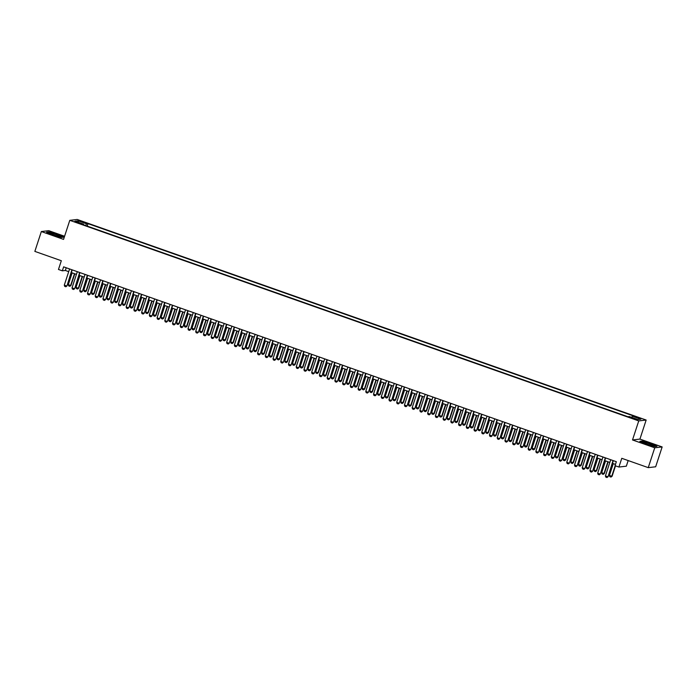 <?xml version="1.0" encoding="UTF-8"?>
<svg xmlns="http://www.w3.org/2000/svg" width="697" height="697" viewBox="0 0 697 697"><rect width="100%" height="100%" fill="white"/><g stroke="black" fill="none" stroke-linecap="round" stroke-linejoin="round"><path stroke-width="1.05" d="M76.478 222.448L79.667 223.214L77.759 222.299L74.562 221.541L76.478 222.448M64.577 236.266L48.746 230.681L41.341 231.543L34.85 251.39L61.327 260.73L58.47 269.46L62.338 270.819L65.344 270.471L68.698 271.656M646.154 420.038L77.201 219.468L69.787 220.33L638.74 420.91L646.154 420.038L639.924 439.093L632.51 439.955L654.736 447.796L662.15 446.934L639.924 439.093M662.15 446.934L655.659 466.781L648.254 467.643L621.776 458.304L618.919 467.042L626.333 466.18L628.171 460.56M654.736 447.796L648.254 467.643M618.919 467.042L615.05 465.674L616.348 461.71L63.636 266.855L62.338 270.819M635.167 418.819L630.376 417.486L633.93 418.967L637.023 419.699L635.167 418.819L635.011 419.315M83.518 224.8L83.57 224.164L82.168 224.329L627.927 416.728L629.33 416.562L637.833 419.559L640.874 419.211L632.371 416.205L633.773 416.048L88.014 223.641L86.611 223.807L85.635 225.549M83.57 224.164L75.067 221.167L78.108 220.81L86.611 223.807M632.51 439.955L638.74 420.91M41.341 231.543L63.558 239.385L69.787 220.33M71.329 272.579L76.435 274.383M79.066 275.306L84.163 277.11M86.794 278.033L91.891 279.828M94.522 280.76L99.627 282.555M102.25 283.487L107.355 285.282M109.987 286.206L115.083 288.009M117.715 288.933L122.811 290.736M125.443 291.66L130.548 293.454M133.171 294.387L138.276 296.181M140.907 297.114L146.004 298.908M148.635 299.832L153.732 301.635M156.363 302.559L161.469 304.362M164.1 305.286L169.197 307.081M171.828 308.013L176.925 309.808M179.556 310.74L184.653 312.535M187.284 313.458L192.389 315.262M195.021 316.185L200.117 317.989M202.749 318.912L207.845 320.707M210.477 321.639L215.582 323.434M218.205 324.366L223.31 326.161M225.941 327.085L231.038 328.888M233.669 329.812L238.766 331.615M241.397 332.539L246.503 334.333M249.125 335.266L254.231 337.06M256.862 337.993L261.959 339.787M264.59 340.711L269.687 342.515M272.318 343.438L277.423 345.242M280.055 346.165L285.151 347.96M287.783 348.892L292.879 350.687M295.511 351.619L300.607 353.414M303.239 354.337L308.344 356.141M310.975 357.064L316.072 358.868M318.703 359.791L323.8 361.586M326.431 362.518L331.528 364.313M334.159 365.245L339.265 367.04M341.896 367.964L346.993 369.767M349.624 370.691L354.721 372.494M357.352 373.418L362.457 375.213M365.08 376.145L370.185 377.94M372.817 378.872L377.913 380.667M380.545 381.59L385.641 383.394M388.273 384.317L393.378 386.121M396.009 387.044L401.106 388.839M403.737 389.771L408.834 391.566M411.465 392.498L416.562 394.293M419.193 395.216L424.299 397.02M426.93 397.943L432.027 399.747M434.658 400.67L439.755 402.465M442.386 403.397L447.483 405.192M450.114 406.124L455.219 407.919M457.851 408.843L462.947 410.646M465.579 411.57L470.675 413.373M473.307 414.297L478.412 416.092M481.035 417.024L486.14 418.819M488.771 419.751L493.868 421.546M496.499 422.469L501.596 424.273M504.227 425.196L509.333 426.991M511.964 427.923L517.061 429.718M519.692 430.65L524.789 432.445M527.42 433.377L532.517 435.172M535.148 436.095L540.253 437.899M542.885 438.822L547.981 440.617M550.613 441.549L555.709 443.344M558.341 444.277L563.437 446.071M566.069 446.995L571.174 448.798M573.805 449.722L578.902 451.525M581.533 452.449L586.63 454.244M589.261 455.176L594.367 456.971M596.989 457.903L602.095 459.698M604.726 460.621L609.823 462.425M612.454 463.348L615.468 464.411M66.224 267.77L65.344 270.471M631.7 417.398L632.371 416.205M87.212 226.107L88.014 223.641M78.108 220.81L78.569 222.395M650.623 443.562L642.05 441.062L639.82 441.323L646.163 444.076L654.736 446.577L656.966 446.315L650.562 443.754M46.516 232.153L52.859 234.915L61.441 237.416L63.671 237.154L57.328 234.401L48.746 231.901L46.516 232.153M613.029 460.534L608.098 476.687L606.965 477.532L605.806 477.123L605.414 475.912L610.711 459.715M613.334 460.647L608.098 476.687M605.414 475.912L607.732 476.722L606.965 477.532M613.282 463.644L609.422 475.441L611.739 476.26L615.19 465.727M612.105 476.217L610.973 477.07L612.105 476.217L615.495 465.831M610.973 477.07L609.814 476.661L609.422 475.441M647.043 444.128A5.454 0.566 18.1 0 0 653.411 445.74A5.454 0.566 18.1 0 0 649.648 443.823A5.454 0.566 18.1 0 0 643.209 442.403A5.454 0.566 18.1 0 0 647.043 444.128M640.29 441.523L642.198 441.306L650.501 443.728L656.574 446.368M58.74 236.422A5.454 0.566 18.1 0 0 60.116 236.579A5.454 0.566 18.1 0 0 57.511 235.089A5.454 0.566 18.1 0 0 51.343 233.207A5.454 0.566 18.1 0 0 49.905 233.242A5.454 0.566 18.1 0 0 53.434 234.854A5.454 0.566 18.1 0 0 58.74 236.422M46.995 232.362L48.895 232.145L57.206 234.567L63.27 237.207M605.292 457.807L600.37 473.96L599.237 474.814L598.078 474.404L597.686 473.185L602.975 456.997M605.606 457.92L600.37 473.96M597.686 473.185L600.004 474.004L599.237 474.814M597.564 455.089L592.633 471.233L591.509 472.087L590.35 471.677L589.958 470.458L595.247 454.27M597.878 455.193L592.633 471.233M589.958 470.458L592.276 471.277L591.509 472.087M589.836 452.362L584.905 468.506L583.833 469.351L582.614 468.95L582.222 467.731L587.519 451.543M590.15 452.466L584.905 468.506M582.222 467.731L584.548 468.55L583.781 469.36M582.108 449.635L577.177 465.779L576.044 466.633L574.886 466.223L574.494 465.004L579.791 448.816M582.413 449.748L577.177 465.779M574.494 465.004L576.811 465.823L576.044 466.633M605.554 460.917L601.694 472.714L604.011 473.533L607.871 461.736M604.369 473.49L603.245 474.343L604.369 473.49L608.176 461.841M603.245 474.343L602.086 473.934L601.694 472.714M597.817 458.19L593.966 469.987L596.284 470.806L600.134 459.009M596.641 470.763L595.517 471.616L596.641 470.763L600.448 459.123M595.517 471.616L594.358 471.207L593.966 469.987M590.089 455.463L586.229 467.269L588.556 468.079L592.406 456.282M588.913 468.044L587.789 468.889L588.913 468.044L592.72 456.396M587.789 468.889L586.621 468.48L586.229 467.269M582.361 452.745L578.501 464.542L580.819 465.361L584.678 453.555M581.185 465.317L580.052 466.171L581.185 465.317L584.992 453.669M580.052 466.171L578.893 465.762L578.501 464.542M574.372 446.908L569.44 463.061L568.316 463.906L567.158 463.496L566.766 462.285L572.054 446.089M574.685 447.021L569.44 463.061M566.766 462.285L569.083 463.096L568.316 463.906M574.624 450.018L570.773 461.815L573.091 462.634L576.95 450.837M573.448 462.59L572.324 463.444L573.448 462.59L577.255 450.942M572.324 463.444L571.165 463.035L570.773 461.815M566.644 444.181L561.712 460.334L560.588 461.187L559.43 460.778L559.038 459.558L564.326 443.37M566.957 444.294L561.712 460.334M559.038 459.558L561.355 460.377L560.588 461.187M566.896 447.291L563.045 459.088L565.363 459.907L569.214 448.11M565.72 459.863L564.596 460.717L565.72 459.863L569.527 448.215M564.596 460.717L563.437 460.308L563.045 459.088M558.916 441.462L553.984 457.607L552.913 458.452L551.693 458.051L551.301 456.831L556.598 440.643M559.229 441.567L553.984 457.607M551.301 456.831L553.627 457.65L552.86 458.46M559.168 444.564L555.309 456.361L557.626 457.18L561.486 445.383M557.992 457.136L556.859 457.99L557.992 457.136L561.799 445.496M556.859 457.99L555.701 457.581L555.309 456.361M551.188 438.735L546.256 454.88L545.124 455.733L543.965 455.324L543.573 454.104L548.861 437.916M551.493 438.84L546.256 454.88M543.573 454.104L545.89 454.923L545.124 455.733M551.44 441.837L547.581 453.642L549.898 454.453L553.758 442.656M550.264 454.418L549.131 455.263L550.264 454.418L554.071 442.769M549.131 455.263L547.973 454.853L547.581 453.642M543.451 436.008L538.52 452.153L537.396 453.006L536.237 452.597L535.845 451.377L541.133 435.189M543.765 436.122L538.52 452.153M535.845 451.377L538.162 452.196L537.396 453.006M543.704 439.119L539.853 450.915L542.17 451.734L546.03 439.929M542.527 451.691L541.403 452.545L542.527 451.691L546.335 440.042M541.403 452.545L540.245 452.135L539.853 450.915M535.723 433.281L530.792 449.434L529.668 450.279L528.509 449.87L528.117 448.659L533.405 432.462M536.037 433.395L530.792 449.434M528.117 448.659L530.434 449.469L529.668 450.279M535.976 436.392L532.116 448.188L534.442 449.007L538.293 437.211M534.799 448.964L533.675 449.818L534.799 448.964L538.607 437.315M533.675 449.818L532.517 449.408L532.116 448.188M527.995 430.554L523.064 446.707L521.931 447.561L520.772 447.152L520.38 445.932L525.677 429.744M528.309 430.668L523.064 446.707M520.38 445.932L522.698 446.751L521.931 447.561M528.248 433.665L524.388 445.461L526.705 446.28L530.565 434.484M527.071 446.237L525.939 447.091L527.071 446.237L530.879 434.588M525.939 447.091L524.78 446.681L524.388 445.461M520.267 427.836L515.336 443.98L514.203 444.834L513.044 444.425L512.652 443.205L517.941 427.017M520.572 427.941L515.336 443.98M512.652 443.205L514.97 444.024L514.203 444.834M520.52 430.938L516.66 442.734L518.977 443.553L522.837 431.757M519.343 443.51L518.211 444.364L519.343 443.51L523.142 431.87M518.211 444.364L517.052 443.954L516.66 442.734M512.53 425.109L507.599 441.253L506.536 442.098L505.316 441.698L504.924 440.478L510.213 424.29M512.844 425.214L507.599 441.253M504.924 440.478L507.242 441.297L506.475 442.107M512.783 428.211L508.932 440.016L511.249 440.826L515.1 429.03M511.607 440.792L510.483 441.637L511.607 440.792L515.414 429.143M510.483 441.637L509.324 441.236L508.932 440.016M504.802 422.382L499.871 438.526L498.747 439.38L497.588 438.971L497.188 437.751L502.485 421.563M505.116 422.495L499.871 438.526M497.188 437.751L499.514 438.57L498.747 439.38M505.055 425.492L501.195 437.289L503.522 438.108L507.372 426.303M503.879 438.065L502.755 438.918L503.879 438.065L507.686 426.416M502.755 438.918L501.587 438.509L501.195 437.289M497.074 419.655L492.143 435.808L491.071 436.653L489.852 436.252L489.46 435.033L494.757 418.836M497.379 419.768L492.143 435.808M489.46 435.033L491.777 435.843L491.01 436.653M497.327 422.765L493.467 434.562L495.785 435.381L499.644 423.584M496.151 435.337L495.018 436.191L496.151 435.337L499.958 423.689M495.018 436.191L493.859 435.782L493.467 434.562M489.338 416.928L484.415 433.081L483.282 433.935L482.124 433.525L481.732 432.306L487.02 416.118M489.651 417.041L484.415 433.081M481.732 432.306L484.049 433.125L483.282 433.935M489.599 420.038L485.739 431.835L488.057 432.654L491.916 420.857M488.414 432.61L487.29 433.464L488.414 432.61L492.221 420.962M487.29 433.464L486.131 433.055L485.739 431.835M481.61 414.21L476.678 430.354L475.554 431.208L474.396 430.798L474.004 429.579L479.292 413.391M481.923 414.314L476.678 430.354M474.004 429.579L476.321 430.397L475.554 431.208M481.862 417.311L478.011 429.108L480.329 429.927L484.18 418.13M480.686 429.883L479.562 430.737L480.686 429.883L484.493 418.244M479.562 430.737L478.403 430.328L478.011 429.108M473.882 411.483L468.95 427.627L467.879 428.472L466.659 428.071L466.267 426.852L471.564 410.664M474.195 411.587L468.95 427.627M466.267 426.852L468.593 427.67L467.826 428.481M474.134 414.584L470.275 426.39L472.601 427.2L476.452 415.403M472.958 427.165L471.834 428.01L472.958 427.165L476.765 415.517M471.834 428.01L470.667 427.609L470.275 426.39M466.154 408.756L461.222 424.9L460.09 425.754L458.931 425.344L458.539 424.125L463.836 407.937M466.459 408.869L461.222 424.9M458.539 424.125L460.856 424.943L460.09 425.754M466.406 411.866L462.547 423.663L464.864 424.482L468.724 412.676M465.23 424.438L464.097 425.292L465.23 424.438L469.037 412.79M464.097 425.292L462.939 424.882L462.547 423.663M458.417 406.029L453.486 422.182L452.423 423.027L451.203 422.626L450.811 421.406L456.099 405.21M458.731 406.142L453.486 422.182M450.811 421.406L453.128 422.216L452.362 423.027M458.67 409.139L454.819 420.936L457.136 421.755L460.996 409.958M457.493 421.711L456.369 422.565L457.493 421.711L461.301 410.063M456.369 422.565L455.211 422.155L454.819 420.936M450.689 403.302L445.758 419.455L444.634 420.308L443.475 419.899L443.083 418.679L448.371 402.491M451.003 403.415L445.758 419.455M443.083 418.679L445.4 419.498L444.634 420.308M450.942 406.412L447.091 418.209L449.408 419.028L453.259 407.231M449.765 418.984L448.641 419.838L449.765 418.984L453.573 407.336M448.641 419.838L447.483 419.428L447.091 418.209M442.961 400.583L438.03 416.728L436.958 417.573L435.738 417.172L435.346 415.952L440.643 399.764M443.275 400.688L438.03 416.728M435.346 415.952L437.672 416.771L436.906 417.581M443.214 403.685L439.354 415.482L441.671 416.301L445.531 404.504M442.037 416.257L440.905 417.111L442.037 416.257L445.845 404.617M440.905 417.111L439.746 416.701L439.354 415.482M435.233 397.856L430.302 414.001L429.169 414.854L428.01 414.445L427.618 413.225L432.907 397.037M435.538 397.961L430.302 414.001M427.618 413.225L429.936 414.044L429.169 414.854M435.486 400.958L431.626 412.763L433.943 413.574L437.803 401.777M434.309 413.539L433.177 414.384L434.309 413.539L438.117 401.89M433.177 414.384L432.018 413.983L431.626 412.763M427.496 395.129L422.565 411.274L421.502 412.119L420.282 411.718L419.89 410.498L425.179 394.31M427.81 395.243L422.565 411.274M419.89 410.498L422.208 411.317L421.441 412.127M427.749 398.24L423.898 410.036L426.215 410.855L430.075 399.05M426.573 410.812L425.449 411.666L426.573 410.812L430.38 399.163M425.449 411.666L424.29 411.256L423.898 410.036M419.768 392.402L414.837 408.555L413.774 409.4L412.554 409L412.162 407.78L417.451 391.583M420.082 392.516L414.837 408.555M412.162 407.78L414.48 408.59L413.713 409.4M412.04 389.675L407.109 405.828L405.976 406.682L404.818 406.273L404.426 405.053L409.723 388.865M412.354 389.789L407.109 405.828M404.426 405.053L406.743 405.872L405.976 406.682M404.312 386.957L399.381 403.101L398.248 403.955L397.09 403.546L396.698 402.326L401.986 386.138M404.617 387.062L399.381 403.101M396.698 402.326L399.015 403.145L398.248 403.955M420.021 395.513L416.161 407.309L418.488 408.128L422.338 396.332M418.845 408.085L417.721 408.939L418.845 408.085L422.652 396.436M417.721 408.939L416.562 408.529L416.161 407.309M412.293 392.786L408.433 404.582L410.751 405.401L414.61 393.605M411.117 405.358L409.984 406.212L411.117 405.358L414.924 393.709M409.984 406.212L408.825 405.802L408.433 404.582M404.565 390.059L400.705 401.855L403.023 402.674L406.882 390.878M403.389 402.631L402.256 403.485L403.389 402.631L407.187 390.991M402.256 403.485L401.097 403.075L400.705 401.855M396.576 384.23L391.644 400.374L390.581 401.219L389.362 400.819L388.97 399.599L394.258 383.411M396.889 384.335L391.644 400.374M388.97 399.599L391.287 400.418L390.52 401.228M396.828 387.332L392.977 399.137L395.295 399.947L399.154 388.151M395.652 399.912L394.528 400.758L395.652 399.912L399.459 388.264M394.528 400.758L393.369 400.357L392.977 399.137M388.848 381.503L383.916 397.647L382.853 398.492L381.634 398.092L381.233 396.872L386.53 380.684M389.161 381.616L383.916 397.647M381.233 396.872L383.559 397.691L382.792 398.501M389.1 384.613L385.241 396.41L387.567 397.229L391.418 385.424M387.924 397.185L386.8 398.039L387.924 397.185L391.731 385.537M386.8 398.039L385.633 397.63L385.241 396.41M381.12 378.776L376.188 394.929L375.117 395.774L373.897 395.373L373.505 394.153L378.802 377.957M381.425 378.889L376.188 394.929M373.505 394.153L375.822 394.964L375.056 395.774M381.372 381.886L377.513 393.683L379.83 394.502L383.69 382.705M380.196 394.458L379.063 395.312L380.196 394.458L384.003 382.81M379.063 395.312L377.905 394.903L377.513 393.683M373.383 376.049L368.46 392.202L367.328 393.056L366.169 392.646L365.777 391.426L371.065 375.239M373.697 376.162L368.46 392.202M365.777 391.426L368.094 392.245L367.328 393.056M373.644 379.159L369.785 390.956L372.102 391.775L375.962 379.978M372.459 391.731L371.335 392.585L372.459 391.731L376.267 380.083M371.335 392.585L370.177 392.176L369.785 390.956M365.655 373.331L360.724 389.475L359.661 390.32L358.441 389.919L358.049 388.699L363.337 372.512M365.969 373.435L360.724 389.475M358.049 388.699L360.366 389.518L359.6 390.329M365.908 376.432L362.057 388.229L364.374 389.048L368.225 377.251M364.731 389.004L363.607 389.858L364.731 389.004L368.539 377.365M363.607 389.858L362.449 389.449L362.057 388.229M357.927 370.604L352.996 386.748L351.924 387.593L350.713 387.192L350.312 385.972L355.609 369.785M358.241 370.708L352.996 386.748M350.312 385.972L352.638 386.791L351.872 387.602M358.18 373.705L354.32 385.511L356.646 386.33L360.497 374.524M357.003 386.286L355.879 387.131L357.003 386.286L360.811 374.637M355.879 387.131L354.712 386.73L354.32 385.511M350.199 367.877L345.268 384.021L344.135 384.875L342.976 384.465L342.584 383.245L347.881 367.058M350.504 367.99L345.268 384.021M342.584 383.245L344.902 384.064L344.135 384.875M350.452 370.987L346.592 382.784L348.909 383.603L352.769 371.797M349.275 383.559L348.143 384.413L349.275 383.559L353.083 371.91M348.143 384.413L346.984 384.003L346.592 382.784M342.462 365.15L337.531 381.303L336.468 382.148L335.248 381.747L334.856 380.527L340.145 364.331M342.776 365.263L337.531 381.303M334.856 380.527L337.174 381.346L336.407 382.148M342.715 368.26L338.864 380.057L341.182 380.876L345.041 369.079M341.539 380.832L340.415 381.686L341.539 380.832L345.346 369.183M340.415 381.686L339.256 381.276L338.864 380.057M334.734 362.423L329.803 378.576L328.679 379.429L327.52 379.02L327.128 377.8L332.417 361.612M335.048 362.536L329.803 378.576M327.128 377.8L329.446 378.619L328.679 379.429M334.987 365.533L331.136 377.33L333.454 378.149L337.304 366.352M333.811 378.105L332.687 378.959L333.811 378.105L337.618 366.456M332.687 378.959L331.528 378.549L331.136 377.33M327.006 359.704L322.075 375.849L321.003 376.694L319.784 376.293L319.392 375.073L324.689 358.885M327.32 359.809L322.075 375.849M319.392 375.073L321.718 375.892L320.951 376.702M327.259 362.806L323.399 374.603L325.717 375.422L329.576 363.625M326.083 375.378L324.95 376.232L326.083 375.378L329.89 363.738M324.95 376.232L323.791 375.822L323.399 374.603M319.278 356.977L314.347 373.122L313.214 373.975L312.056 373.566L311.664 372.346L316.952 356.158M319.583 357.082L314.347 373.122M311.664 372.346L313.981 373.165L313.214 373.975M319.531 360.079L315.671 371.884L317.989 372.703L321.848 360.898M318.355 372.66L317.222 373.514L318.355 372.66L322.162 361.011M317.222 373.514L316.063 373.104L315.671 371.884M311.542 354.25L306.61 370.395L305.486 371.248L304.328 370.839L303.936 369.619L309.224 353.431M311.855 354.364L306.61 370.395M303.936 369.619L306.253 370.438L305.486 371.248M311.794 357.361L307.943 369.157L310.261 369.976L314.12 358.171M310.618 369.933L309.494 370.787L310.618 369.933L314.425 358.284M309.494 370.787L308.335 370.377L307.943 369.157M303.814 351.523L298.882 367.676L297.758 368.53L296.6 368.121L296.208 366.901L301.496 350.704M304.127 351.637L298.882 367.676M296.208 366.901L298.525 367.72L297.758 368.53M304.066 354.634L300.207 366.43L302.533 367.249L306.384 355.453M302.89 367.206L301.766 368.06L302.89 367.206L306.697 355.557M301.766 368.06L300.607 367.65L300.207 366.43M296.086 348.805L291.154 364.949L290.022 365.803L288.863 365.394L288.471 364.174L293.768 347.986M296.399 348.909L291.154 364.949M288.471 364.174L290.788 364.993L290.022 365.803M296.338 351.907L292.479 363.703L294.796 364.522L298.656 352.726M295.162 364.479L294.029 365.333L295.162 364.479L298.969 352.83M294.029 365.333L292.871 364.923L292.479 363.703M288.358 346.078L283.426 362.222L282.294 363.076L281.135 362.667L280.743 361.447L286.031 345.259M288.663 346.182L283.426 362.222M280.743 361.447L283.06 362.266L282.294 363.076M288.61 349.18L284.751 360.976L287.068 361.795L290.928 349.999M287.434 361.76L286.301 362.606L287.434 361.76L291.233 350.112M286.301 362.606L285.143 362.196L284.751 360.976M280.621 343.351L275.69 359.495L274.566 360.349L273.407 359.94L273.015 358.72L278.303 342.532M280.935 343.464L275.69 359.495M273.015 358.72L275.332 359.539L274.566 360.349M280.874 346.453L277.023 358.258L279.34 359.077L283.2 347.272M279.697 359.033L278.573 359.887L279.697 359.033L283.505 347.385M278.573 359.887L277.415 359.478L277.023 358.258M272.893 340.624L267.962 356.777L266.838 357.622L265.679 357.212L265.278 355.993L270.575 339.805M273.207 340.737L267.962 356.777M265.278 355.993L267.604 356.812L266.838 357.622M273.146 343.734L269.286 355.531L271.612 356.35L275.463 344.545M271.969 356.306L270.845 357.16L271.969 356.306L275.777 344.658M270.845 357.16L269.687 356.751L269.286 355.531M265.165 337.897L260.234 354.05L259.101 354.904L257.942 354.494L257.55 353.274L262.847 337.078M265.47 338.01L260.234 354.05M257.55 353.274L259.868 354.093L259.101 354.904M265.418 341.007L261.558 352.804L263.875 353.623L267.735 341.826M264.241 353.579L263.109 354.433L264.241 353.579L268.049 341.931M263.109 354.433L261.95 354.024L261.558 352.804M257.437 335.179L252.506 351.323L251.373 352.177L250.214 351.767L249.822 350.547L255.111 334.36M257.742 335.283L252.506 351.323M249.822 350.547L252.14 351.366L251.373 352.177M257.69 338.28L253.83 350.077L256.147 350.896L260.007 339.099M256.505 350.852L255.381 351.706L256.505 350.852L260.312 339.204M255.381 351.706L254.222 351.297L253.83 350.077M249.7 332.452L244.769 348.596L243.706 349.441L242.486 349.04L242.094 347.82L247.383 331.633M250.014 332.556L244.769 348.596M242.094 347.82L244.412 348.639L243.645 349.45M249.953 335.553L246.102 347.359L248.42 348.169L252.27 336.372M248.777 348.134L247.653 348.979L248.777 348.134L252.584 336.485M247.653 348.979L246.494 348.57L246.102 347.359M241.972 329.725L237.041 345.869L235.969 346.714L234.758 346.313L234.358 345.093L239.655 328.906M242.286 329.838L237.041 345.869M234.358 345.093L236.684 345.912L235.917 346.723M242.225 332.826L238.365 344.632L240.692 345.451L244.542 333.645M241.049 345.407L239.925 346.261L241.049 345.407L244.856 333.758M239.925 346.261L238.757 345.851L238.365 344.632M234.244 326.998L229.313 343.151L228.241 343.996L227.022 343.586L226.63 342.375L231.927 326.179M234.549 327.111L229.313 343.151M226.63 342.375L228.947 343.185L228.18 343.996M234.497 330.108L230.637 341.905L232.955 342.724L236.814 330.918M233.321 342.68L232.188 343.534L233.321 342.68L237.128 331.031M232.188 343.534L231.029 343.124L230.637 341.905M226.508 324.271L221.576 340.424L220.513 341.269L219.294 340.868L218.902 339.648L224.19 323.452M226.821 324.384L221.576 340.424M218.902 339.648L221.219 340.467L220.452 341.277M226.76 327.381L222.909 339.178L225.227 339.997L229.086 328.2M225.584 339.953L224.46 340.807L225.584 339.953L229.391 328.304M224.46 340.807L223.301 340.397L222.909 339.178M218.78 321.552L213.848 337.697L212.785 338.542L211.566 338.141L211.174 336.921L216.462 320.733M219.093 321.657L213.848 337.697M211.174 336.921L213.491 337.74L212.724 338.55M219.032 324.654L215.181 336.451L217.499 337.27L221.35 325.473M217.856 337.226L216.732 338.08L217.856 337.226L221.663 325.577M216.732 338.08L215.573 337.67L215.181 336.451M211.052 318.825L206.12 334.969L205.049 335.815L203.829 335.414L203.437 334.194L208.734 318.006M211.365 318.93L206.12 334.969M203.437 334.194L205.763 335.013L204.996 335.823M211.304 321.927L207.445 333.732L209.762 334.543L213.622 322.746M210.128 334.508L208.995 335.353L210.128 334.508L213.935 322.859M208.995 335.353L207.837 334.943L207.445 333.732M203.324 316.098L198.392 332.242L197.26 333.096L196.101 332.687L195.709 331.467L200.997 315.279M203.629 316.211L198.392 332.242M195.709 331.467L198.026 332.286L197.26 333.096M203.576 319.2L199.717 331.005L202.034 331.824L205.894 320.019M202.4 331.781L201.267 332.635L202.4 331.781L206.207 320.132M201.267 332.635L200.109 332.225L199.717 331.005M195.587 313.371L190.656 329.524L189.593 330.369L188.373 329.96L187.981 328.749L193.269 312.552M195.901 313.484L190.656 329.524M187.981 328.749L190.298 329.559L189.532 330.369M195.84 316.482L191.989 328.278L194.306 329.097L198.166 317.301M194.663 329.054L193.539 329.908L194.663 329.054L198.471 317.405M193.539 329.908L192.381 329.498L191.989 328.278M187.859 310.644L182.928 326.797L181.804 327.651L180.645 327.242L180.253 326.022L185.541 309.834M188.173 310.757L182.928 326.797M180.253 326.022L182.57 326.841L181.804 327.651M188.112 313.755L184.261 325.551L186.578 326.37L190.429 314.574M186.935 326.327L185.811 327.181L186.935 326.327L190.743 314.678M185.811 327.181L184.653 326.771L184.261 325.551M180.131 307.926L175.2 324.07L174.128 324.915L172.908 324.514L172.516 323.295L177.813 307.107M180.445 308.03L175.2 324.07M172.516 323.295L174.834 324.114L174.067 324.924M180.384 311.028L176.524 322.824L178.841 323.643L182.701 311.847M179.207 323.6L178.075 324.453L179.207 323.6L183.015 311.96M178.075 324.453L176.916 324.044L176.524 322.824M172.403 305.199L167.472 321.343L166.339 322.197L165.18 321.787L164.788 320.568L170.077 304.38M172.708 305.303L167.472 321.343M164.788 320.568L167.106 321.387L166.339 322.197M172.656 308.301L168.796 320.106L171.113 320.916L174.973 309.12M171.479 320.881L170.347 321.726L171.479 320.881L175.278 309.233M170.347 321.726L169.188 321.317L168.796 320.106M164.666 302.472L159.735 318.616L158.611 319.47L157.452 319.06L157.06 317.841L162.349 301.653M164.98 302.585L159.735 318.616M157.06 317.841L159.378 318.66L158.611 319.47M164.919 305.574L161.068 317.379L163.386 318.198L167.245 306.392M163.743 318.154L162.619 319.008L163.743 318.154L167.55 306.506M162.619 319.008L161.46 318.599L161.068 317.379M156.938 299.745L152.007 315.898L150.883 316.743L149.724 316.333L149.332 315.122L154.621 298.926M157.252 299.858L152.007 315.898M149.332 315.122L151.65 315.933L150.883 316.743M157.191 302.855L153.331 314.652L155.658 315.471L159.508 303.674M156.015 315.427L154.891 316.281L156.015 315.427L159.822 303.779M154.891 316.281L153.732 315.872L153.331 314.652M149.21 297.018L144.279 313.171L143.146 314.025L141.988 313.615L141.596 312.395L146.893 296.208M149.515 297.131L144.279 313.171M141.596 312.395L143.913 313.214L143.146 314.025M149.463 300.128L145.603 311.925L147.921 312.744L151.78 300.947M148.287 312.7L147.154 313.554L148.287 312.7L152.094 301.052M147.154 313.554L145.995 313.145L145.603 311.925M141.482 294.3L136.551 310.444L135.418 311.298L134.26 310.888L133.868 309.668L139.156 293.481M141.787 294.404L136.551 310.444M133.868 309.668L136.185 310.487L135.418 311.298M141.735 297.401L137.875 309.198L140.193 310.017L144.052 298.22M140.55 309.973L139.426 310.827L140.55 309.973L144.357 298.333M139.426 310.827L138.267 310.418L137.875 309.198M133.746 291.573L128.814 307.717L127.69 308.571L126.532 308.161L126.14 306.941L131.428 290.754M134.059 291.677L128.814 307.717M126.14 306.941L128.457 307.76L127.69 308.571M133.998 294.674L130.147 306.48L132.465 307.29L136.316 295.493M132.822 307.255L131.698 308.1L132.822 307.255L136.629 295.606M131.698 308.1L130.539 307.691L130.147 306.48M126.018 288.846L121.086 304.99L119.962 305.844L118.804 305.434L118.403 304.214L123.7 288.027M126.331 288.959L121.086 304.99M118.403 304.214L120.729 305.033L119.962 305.844M126.27 291.956L122.411 303.753L124.737 304.572L128.588 292.766M125.094 304.528L123.97 305.382L125.094 304.528L128.901 292.879M123.97 305.382L122.803 304.972L122.411 303.753M118.29 286.118L113.358 302.271L112.226 303.117L111.067 302.707L110.675 301.496L115.972 285.3M118.595 286.232L113.358 302.271M110.675 301.496L112.992 302.306L112.226 303.117M118.542 289.229L114.683 301.026L117 301.845L120.86 290.048M117.366 301.801L116.233 302.655L117.366 301.801L121.173 290.152M116.233 302.655L115.075 302.245L114.683 301.026M110.553 283.391L105.622 299.544L104.498 300.398L103.339 299.989L102.947 298.769L108.235 282.581M110.867 283.505L105.622 299.544M102.947 298.769L105.264 299.588L104.498 300.398M110.806 286.502L106.955 298.299L109.272 299.118L113.132 287.321M109.629 299.074L108.505 299.928L109.629 299.074L113.437 287.425M108.505 299.928L107.347 299.518L106.955 298.299M102.825 280.673L97.894 296.817L96.77 297.671L95.611 297.262L95.219 296.042L100.507 279.854M103.139 280.778L97.894 296.817M95.219 296.042L97.536 296.861L96.77 297.671M103.078 283.775L99.227 295.572L101.544 296.391L105.395 284.594M101.901 296.347L100.777 297.201L101.901 296.347L105.709 284.707M100.777 297.201L99.619 296.791L99.227 295.572M95.097 277.946L90.166 294.09L89.094 294.936L87.874 294.535L87.482 293.315L92.779 277.127M95.411 278.051L90.166 294.09M87.482 293.315L89.808 294.134L89.042 294.944M95.35 281.048L91.49 292.853L93.807 293.664L97.667 281.867M94.173 293.629L93.041 294.474L94.173 293.629L97.981 281.98M93.041 294.474L91.882 294.064L91.49 292.853M87.369 275.219L82.438 291.363L81.305 292.217L80.146 291.808L79.754 290.588L85.043 274.4M87.674 275.332L82.438 291.363M79.754 290.588L82.072 291.407L81.305 292.217M87.622 278.33L83.762 290.126L86.079 290.945L89.939 279.14M86.445 290.902L85.313 291.755L86.445 290.902L90.253 279.253M85.313 291.755L84.154 291.346L83.762 290.126M79.632 272.492L74.701 288.645L73.638 289.49L72.418 289.081L72.026 287.87L77.315 271.673M79.946 272.605L74.701 288.645M72.026 287.87L74.344 288.68L73.577 289.49M79.885 275.603L76.034 287.399L78.352 288.218L82.211 276.421M78.709 288.175L77.585 289.028L78.709 288.175L82.516 276.526M77.585 289.028L76.426 288.619L76.034 287.399M71.904 269.765L66.973 285.918L65.849 286.772L64.69 286.362L64.298 285.143L69.587 268.955M72.218 269.878L66.973 285.918M64.298 285.143L66.616 285.962L65.849 286.772M72.157 272.875L68.306 284.672L70.624 285.491L74.474 273.694M70.981 285.448L69.857 286.301L70.981 285.448L74.788 273.799M69.857 286.301L68.698 285.892L68.306 284.672M633.294 418.74L633.468 418.217"/></g></svg>
